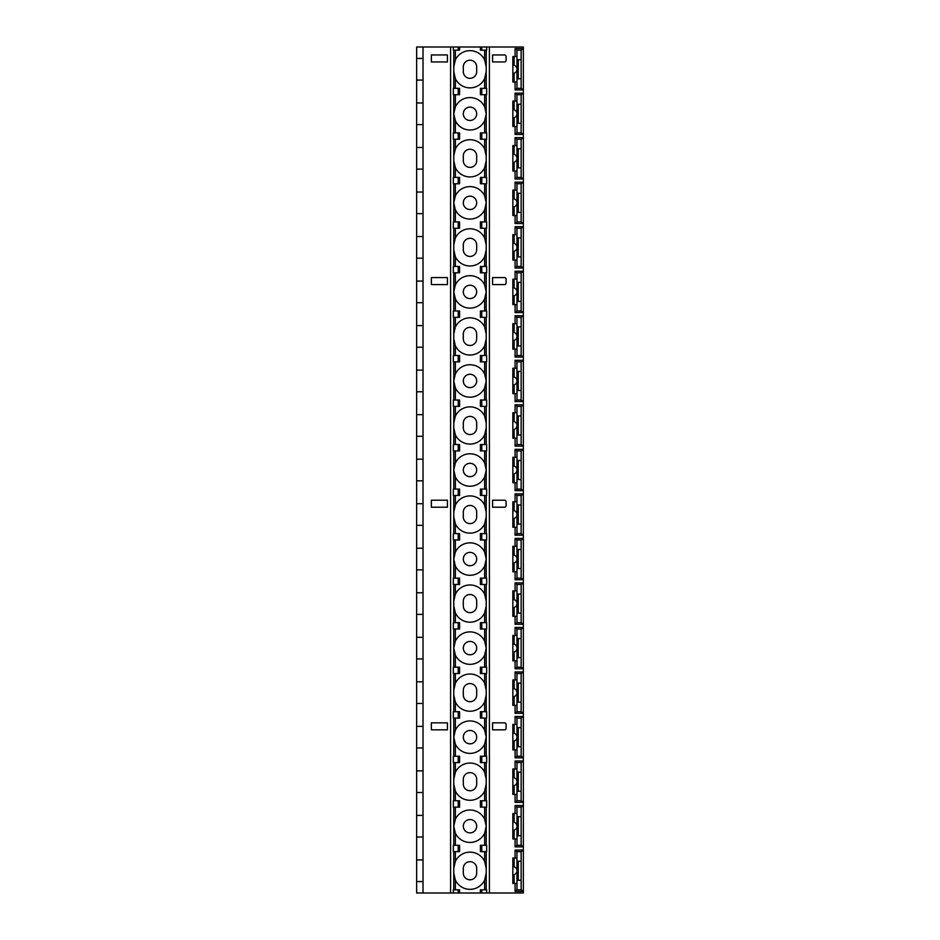 <?xml version="1.0" encoding="UTF-8"?>
<svg xmlns="http://www.w3.org/2000/svg" width="940" height="940" viewBox="0 0 940 940"><rect width="100%" height="100%" fill="white"/><g stroke="black" fill="none" stroke-linecap="round" stroke-linejoin="round"><path stroke-width="1.41" d="M416.643 881.556L416.643 47L423.012 47L423.012 893L416.643 893L416.643 881.556L423.012 881.556M515.085 56.541L515.085 48.586L523.357 48.598L523.345 47L481.774 47L481.774 50.184L480.399 50.184L480.399 47L481.774 47M480.399 47L423.012 47M480.399 893L486.65 893L486.65 889.816L480.399 889.816L480.399 893L423.012 893M486.65 893L489.399 893L489.399 47M515.085 48.586L516.965 50.184L521.23 50.184L523.357 48.598L523.345 893L489.399 893M447.416 729.84L447.416 722.848L431.354 722.848L431.354 729.84L447.416 729.84L447.416 722.848M447.416 507.212L447.416 500.209L431.354 500.209L431.354 507.212L447.416 507.212L447.416 500.209M447.416 284.585L447.416 277.582L431.354 277.582L431.354 284.585L447.416 284.585L447.416 277.582M447.416 61.946L447.416 54.955L431.354 54.955L431.354 61.946L447.416 61.946L447.416 54.955M492.584 729.84L492.584 722.848L492.584 729.84L504.51 729.84A1.586 1.586 0 0 0 506.096 728.253L506.096 724.434A1.586 1.586 0 0 0 504.51 722.848L492.584 722.848M492.584 507.212L492.584 500.209L492.584 507.212L504.51 507.212A1.586 1.586 0 0 0 506.096 505.626L506.096 501.807A1.586 1.586 0 0 0 504.51 500.209L492.584 500.209M492.584 284.585L492.584 277.582L492.584 284.585L504.51 284.585A1.586 1.586 0 0 0 506.096 282.987L506.096 279.168A1.586 1.586 0 0 0 504.51 277.582L492.584 277.582M492.584 61.946L492.584 54.955L492.584 61.946L504.51 61.946A1.586 1.586 0 0 0 506.096 60.36L506.096 56.541A1.586 1.586 0 0 0 504.51 54.955L492.584 54.955M516.953 50.184L516.988 69.266A4.136 4.136 0 0 1 514.121 73.203L512.852 73.402L512.852 65.13L514.121 65.33A4.136 4.136 0 0 1 516.988 69.266L516.988 88.348L515.085 89.935L515.085 81.98M515.085 101.073L515.085 93.119L523.357 93.119L521.23 94.705L516.953 94.705L516.988 113.787A4.136 4.136 0 0 1 514.121 117.723L512.852 117.923L512.852 109.651L514.121 109.851A4.136 4.136 0 0 1 516.988 113.787L516.988 132.869L515.085 134.467L515.085 126.512M515.085 145.594L515.085 137.639L523.357 137.651L521.23 139.238L516.953 139.238L516.988 158.32A4.136 4.136 0 0 1 514.121 162.244L512.852 162.456L512.852 154.184L514.121 154.383A4.136 4.136 0 0 1 516.988 158.32L516.988 177.401L515.085 178.988L515.085 171.033M515.085 190.115L515.085 182.172L516.988 183.758L516.988 202.84A4.136 4.136 0 0 1 514.121 206.776L512.852 206.976L512.852 198.704L514.121 198.904A4.136 4.136 0 0 1 516.988 202.84L516.988 221.922L515.085 223.52L515.085 215.566M515.085 234.648L515.085 226.693L523.357 226.704L521.23 228.291L516.965 228.291L516.988 247.373A4.136 4.136 0 0 1 514.121 251.297L512.852 251.509L512.852 243.237L514.121 243.437A4.136 4.136 0 0 1 516.988 247.373L516.988 266.455L515.085 268.041L515.085 260.086M515.085 279.168L515.085 271.225L523.357 271.225L521.23 272.812L516.965 272.812L516.988 291.894A4.136 4.136 0 0 1 514.121 295.83L512.852 296.029L512.852 287.757L514.121 287.957A4.136 4.136 0 0 1 516.988 291.894L516.988 310.976L515.085 312.573L515.085 304.619M515.085 323.701L515.085 315.746L523.357 315.758L521.23 317.344L516.953 317.344L516.988 336.426A4.136 4.136 0 0 1 514.121 340.351L512.852 340.55L512.852 332.29L514.121 332.49A4.136 4.136 0 0 1 516.988 336.426L516.988 355.508L515.085 357.094L515.085 349.139M515.085 368.221L515.085 360.279L523.357 360.279L521.23 361.865L516.953 361.865L516.988 380.947A4.136 4.136 0 0 1 514.121 384.883L512.852 385.083L512.852 376.811L514.121 377.011A4.136 4.136 0 0 1 516.988 380.947L516.988 400.029L515.085 401.615L515.085 393.672M515.085 412.754L515.085 404.799L516.988 406.386L516.988 425.479A4.136 4.136 0 0 1 514.121 429.404L512.852 429.603L512.852 421.343L514.121 421.543A4.136 4.136 0 0 1 516.988 425.479L516.988 444.561L515.085 446.147L515.085 438.193M515.085 457.275L515.085 449.332L523.357 449.332L521.23 450.918L516.953 450.918L516.988 470A4.136 4.136 0 0 1 514.121 473.936L512.852 474.136L512.852 465.864L514.121 466.064A4.136 4.136 0 0 1 516.988 470L516.988 489.082L515.085 490.668L515.085 482.725M515.085 501.807L515.085 493.853L523.357 493.864L521.23 495.439L516.953 495.439L516.988 514.521A4.136 4.136 0 0 1 514.121 518.457L512.852 518.657L512.852 510.397L514.121 510.596A4.136 4.136 0 0 1 516.988 514.521L516.988 533.615L515.085 535.201L515.085 527.246M515.085 546.328L515.085 538.385L523.357 538.385L521.23 539.971L516.953 539.971L516.988 559.053A4.136 4.136 0 0 1 514.121 562.99L512.852 563.189L512.852 554.917L514.121 555.117A4.136 4.136 0 0 1 516.988 559.053L516.988 578.135L515.085 579.721L515.085 571.779M515.085 590.861L515.085 582.906L516.988 584.492L516.988 603.574A4.136 4.136 0 0 1 514.121 607.51L512.852 607.71L512.852 599.45L514.121 599.649A4.136 4.136 0 0 1 516.988 603.574L516.988 622.656L515.085 624.254L515.085 616.299M515.085 635.381L515.085 627.427L523.357 627.438L521.23 629.025L516.953 629.025L516.988 648.107A4.136 4.136 0 0 1 514.121 652.043L512.852 652.243L512.852 643.971L514.121 644.17A4.136 4.136 0 0 1 516.988 648.107L516.988 667.189L515.085 668.775L515.085 660.832M515.085 679.914L515.085 671.959L523.357 671.959L521.23 673.545L516.953 673.545L516.988 692.627A4.136 4.136 0 0 1 514.121 696.564L512.852 696.763L512.852 688.491L514.121 688.703A4.136 4.136 0 0 1 516.988 692.627L516.988 711.709L515.085 713.307L515.085 705.352M515.085 724.434L515.085 716.48L523.357 716.491L521.23 718.078L516.965 718.078L516.988 737.16A4.136 4.136 0 0 1 514.121 741.096L512.852 741.296L512.852 733.024L514.121 733.224A4.136 4.136 0 0 1 516.988 737.16L516.988 756.242L515.085 757.828L515.085 749.885M515.085 768.967L515.085 761.012L523.357 761.012L521.23 762.599L516.965 762.599L516.988 781.681A4.136 4.136 0 0 1 514.121 785.617L512.852 785.817L512.852 777.545L514.121 777.756A4.136 4.136 0 0 1 516.988 781.681L516.988 800.763L515.085 802.361L515.085 794.406M515.085 813.488L515.085 805.533L516.988 807.131L516.988 826.213A4.136 4.136 0 0 1 514.121 830.149L512.852 830.349L512.852 822.077L514.121 822.277A4.136 4.136 0 0 1 516.988 826.213L516.988 845.295L515.085 846.881L515.085 838.927M515.085 858.02L515.085 850.066L523.357 850.066L521.23 851.652L516.953 851.652L516.988 870.734A4.136 4.136 0 0 1 514.121 874.67L512.852 874.87L512.852 866.598L514.121 866.798A4.136 4.136 0 0 1 516.988 870.734L516.988 889.816L515.085 891.414L515.085 883.459M486.215 88.348L486.215 50.184M486.215 132.869L486.215 94.705M486.215 177.401L486.215 139.238M486.215 221.922L486.215 183.758M486.215 266.455L486.215 228.291M486.215 310.976L486.215 272.812M486.215 355.508L486.215 317.344M486.215 400.029L486.215 361.865M486.215 444.561L486.215 406.386M486.215 489.082L486.215 450.918M486.215 533.615L486.215 495.439M486.215 578.135L486.215 539.971M486.215 622.656L486.215 584.492M486.215 667.189L486.215 629.025M486.215 711.709L486.215 673.545M486.215 756.242L486.215 718.078M486.215 800.763L486.215 762.599M486.215 845.295L486.215 807.131M486.215 889.816L486.215 851.652M485.451 878.054A16.215 16.215 0 0 0 486.215 873.119L484.629 880.122A16.215 16.215 0 0 1 455.371 880.122L453.773 873.119A16.215 16.215 0 0 0 454.549 878.054M458.215 893L458.215 889.816L459.589 889.816L459.589 893M458.215 889.816L453.35 889.816L453.35 893M453.773 889.816L453.773 851.652M453.773 845.295L453.773 807.131M453.773 800.763L453.773 762.599M453.773 756.242L453.773 718.078M453.773 711.709L453.773 673.545M453.773 667.189L453.773 629.025M453.773 622.656L453.773 584.492M453.773 578.135L453.773 539.971M453.773 533.615L453.773 495.439M453.773 489.082L453.773 450.918M453.773 444.561L453.773 406.386M453.773 400.029L453.773 361.865M453.773 355.508L453.773 317.344M453.773 310.976L453.773 272.812M453.773 266.455L453.773 228.291M453.773 221.922L453.773 183.758M453.773 177.401L453.773 139.238M453.773 132.869L453.773 94.705M453.773 88.348L453.773 50.184M459.589 47L459.589 50.184L453.35 50.184L453.35 47M454.549 61.946A16.215 16.215 0 0 0 453.773 66.881L455.371 59.878A16.215 16.215 0 0 1 484.629 59.878L486.215 66.881A16.215 16.215 0 0 0 485.451 61.946M454.549 76.587A16.215 16.215 0 0 1 453.773 71.651L455.371 78.654A16.215 16.215 0 0 0 484.629 78.654L486.215 71.651A16.215 16.215 0 0 1 485.451 76.587M476.674 66.881A6.674 6.674 0 0 0 470 60.195A6.674 6.674 0 0 0 463.314 66.881L463.314 71.651A6.674 6.674 0 0 0 470 78.326A6.674 6.674 0 0 0 476.674 71.651L476.674 66.881M454.549 118.722A16.215 16.215 0 0 1 453.773 113.787L455.371 106.784A16.215 16.215 0 0 1 484.629 106.784L486.215 113.787L484.629 120.79A16.215 16.215 0 0 1 455.371 120.79L453.773 113.787A16.215 16.215 0 0 1 454.549 108.852M481.774 94.705L486.65 94.705L486.65 88.348L481.774 88.348L481.774 94.705L480.399 94.705L480.399 88.348L481.774 88.348M485.451 108.852A16.215 16.215 0 0 1 485.451 118.722M454.549 150.999A16.215 16.215 0 0 0 453.773 155.934L455.371 148.931A16.215 16.215 0 0 1 484.629 148.931L486.215 155.934A16.215 16.215 0 0 0 485.451 150.988M458.215 139.238L453.35 139.238L453.35 132.869L459.589 132.869L459.589 139.238L458.215 139.238L458.215 132.869M458.215 94.705L453.35 94.705L453.35 88.348L459.589 88.348L459.589 94.705L458.215 94.705L458.215 88.348M454.549 165.64A16.215 16.215 0 0 1 453.773 160.705L455.371 167.708A16.215 16.215 0 0 0 484.629 167.708L486.215 160.705A16.215 16.215 0 0 1 485.451 165.64M476.674 155.934A6.674 6.674 0 0 0 470 149.249A6.674 6.674 0 0 0 463.314 155.934L463.314 160.705A6.674 6.674 0 0 0 470 167.379A6.674 6.674 0 0 0 476.674 160.705L476.674 155.934M455.371 183.758L455.371 195.837A16.215 16.215 0 0 1 484.629 195.837L486.215 202.84L484.629 209.843A16.215 16.215 0 0 1 455.371 209.843L453.773 202.84A16.215 16.215 0 0 1 455.371 195.837L453.773 202.84A16.215 16.215 0 0 0 455.371 209.843L455.371 221.922M481.774 183.758L486.65 183.758L486.65 177.401L481.774 177.401L481.774 183.758L480.399 183.758L480.399 177.401L481.774 177.401M484.629 183.758L484.629 195.837A16.215 16.215 0 0 1 484.629 209.843L484.629 221.922M455.371 228.291L455.371 237.984A16.215 16.215 0 0 0 453.773 244.988L455.371 237.984A16.215 16.215 0 0 1 484.629 237.984L486.215 244.988A16.215 16.215 0 0 0 484.629 237.984L484.629 228.291M458.215 228.291L453.35 228.291L453.35 221.922L459.589 221.922L459.589 228.291L458.215 228.291L458.215 221.922M458.215 183.758L453.35 183.758L453.35 177.401L459.589 177.401L459.589 183.758L458.215 183.758L458.215 177.401M484.629 266.455L484.629 256.761L486.215 249.758A16.215 16.215 0 0 1 455.371 256.761A16.215 16.215 0 0 1 453.773 249.758L455.371 256.761L455.371 266.455M476.674 244.988A6.674 6.674 0 0 0 470 238.302A6.674 6.674 0 0 0 463.314 244.988L463.314 249.758A6.674 6.674 0 0 0 470 256.432A6.674 6.674 0 0 0 476.674 249.758L476.674 244.988M455.371 272.812L455.371 284.891A16.215 16.215 0 0 1 484.629 284.891L486.215 291.894L484.629 298.897A16.215 16.215 0 0 1 455.371 298.897L453.773 291.894A16.215 16.215 0 0 1 455.371 284.891L453.773 291.894A16.215 16.215 0 0 0 455.371 298.897L455.371 310.976M481.774 272.812L486.65 272.812L486.65 266.455L481.774 266.455L481.774 272.812L480.399 272.812L480.399 266.455L481.774 266.455M484.629 272.812L484.629 284.891A16.215 16.215 0 0 1 484.629 298.897L484.629 310.976M455.371 317.344L455.371 327.026A16.215 16.215 0 0 0 453.773 334.041L455.371 327.026A16.215 16.215 0 0 1 484.629 327.026L486.215 334.041A16.215 16.215 0 0 0 484.629 327.026L484.629 317.344M458.215 317.344L453.35 317.344L453.35 310.976L459.589 310.976L459.589 317.344L458.215 317.344L458.215 310.976M458.215 272.812L453.35 272.812L453.35 266.455L459.589 266.455L459.589 272.812L458.215 272.812L458.215 266.455M484.629 355.508L484.629 345.814L486.215 338.811A16.215 16.215 0 0 1 455.371 345.814A16.215 16.215 0 0 1 453.773 338.811L455.371 345.814L455.371 355.508M476.674 334.041A6.674 6.674 0 0 0 470 327.355A6.674 6.674 0 0 0 463.314 334.041L463.314 338.811A6.674 6.674 0 0 0 470 345.485A6.674 6.674 0 0 0 476.674 338.811L476.674 334.041M455.371 361.865L455.371 373.944A16.215 16.215 0 0 1 484.629 373.944L486.215 380.947L484.629 387.95A16.215 16.215 0 0 1 455.371 387.95L453.773 380.947A16.215 16.215 0 0 1 455.371 373.944L453.773 380.947A16.215 16.215 0 0 0 455.371 387.95L455.371 400.029M481.774 361.865L486.65 361.865L486.65 355.508L481.774 355.508L481.774 361.865L480.399 361.865L480.399 355.508L481.774 355.508M484.629 361.865L484.629 373.944A16.215 16.215 0 0 1 484.629 387.95L484.629 400.029M455.371 406.386L455.371 416.079A16.215 16.215 0 0 0 453.773 423.094L455.371 416.079A16.215 16.215 0 0 1 484.629 416.079L486.215 423.094A16.215 16.215 0 0 0 484.629 416.079L484.629 406.386M458.215 406.386L453.35 406.386L453.35 400.029L459.589 400.029L459.589 406.386L458.215 406.386L458.215 400.029M458.215 361.865L453.35 361.865L453.35 355.508L459.589 355.508L459.589 361.865L458.215 361.865L458.215 355.508M484.629 444.561L484.629 434.868L486.215 427.865A16.215 16.215 0 0 1 455.371 434.868A16.215 16.215 0 0 1 453.773 427.865L455.371 434.868L455.371 444.561M476.674 423.094A6.674 6.674 0 0 0 470 416.408A6.674 6.674 0 0 0 463.314 423.094L463.314 427.865A6.674 6.674 0 0 0 470 434.538A6.674 6.674 0 0 0 476.674 427.865L476.674 423.094M454.549 474.935A16.215 16.215 0 0 1 453.773 470L455.371 462.997A16.215 16.215 0 0 1 484.629 462.997L486.215 470L484.629 477.003A16.215 16.215 0 0 1 455.371 477.003L453.773 470A16.215 16.215 0 0 1 454.549 465.065M481.774 450.918L486.65 450.918L486.65 444.561L481.774 444.561L481.774 450.918L480.399 450.918L480.399 444.561L481.774 444.561M485.451 465.065A16.215 16.215 0 0 1 485.451 474.935M454.549 507.201A16.215 16.215 0 0 0 453.773 512.135L455.371 505.132A16.215 16.215 0 0 1 484.629 505.132L486.215 512.135A16.215 16.215 0 0 0 485.451 507.201M458.215 495.439L453.35 495.439L453.35 489.082L459.589 489.082L459.589 495.439L458.215 495.439L458.215 489.082M458.215 450.918L453.35 450.918L453.35 444.561L459.589 444.561L459.589 450.918L458.215 450.918L458.215 444.561M454.549 521.853A16.215 16.215 0 0 1 453.773 516.906L455.371 523.921A16.215 16.215 0 0 0 484.629 523.921L486.215 516.906A16.215 16.215 0 0 1 485.451 521.853M476.674 512.135A6.674 6.674 0 0 0 470 505.462A6.674 6.674 0 0 0 463.314 512.135L463.314 516.906A6.674 6.674 0 0 0 470 523.592A6.674 6.674 0 0 0 476.674 516.906L476.674 512.135M455.371 539.971L455.371 552.05A16.215 16.215 0 0 1 484.629 552.05L486.215 559.053L484.629 566.056A16.215 16.215 0 0 1 455.371 566.056L453.773 559.053A16.215 16.215 0 0 1 455.371 552.05L453.773 559.053A16.215 16.215 0 0 0 455.371 566.056L455.371 578.135M481.774 539.971L486.65 539.971L486.65 533.615L481.774 533.615L481.774 539.971L480.399 539.971L480.399 533.615L481.774 533.615M484.629 539.971L484.629 552.05A16.215 16.215 0 0 1 484.629 566.056L484.629 578.135M455.371 584.492L455.371 594.186A16.215 16.215 0 0 0 453.773 601.189L455.371 594.186A16.215 16.215 0 0 1 484.629 594.186L486.215 601.189A16.215 16.215 0 0 0 484.629 594.186L484.629 584.492M458.215 584.492L453.35 584.492L453.35 578.135L459.589 578.135L459.589 584.492L458.215 584.492L458.215 578.135M458.215 539.971L453.35 539.971L453.35 533.615L459.589 533.615L459.589 539.971L458.215 539.971L458.215 533.615M484.629 622.656L484.629 612.974L486.215 605.959A16.215 16.215 0 0 1 455.371 612.974A16.215 16.215 0 0 1 453.773 605.959L455.371 612.974L455.371 622.656M476.674 601.189A6.674 6.674 0 0 0 470 594.515A6.674 6.674 0 0 0 463.314 601.189L463.314 605.959A6.674 6.674 0 0 0 470 612.645A6.674 6.674 0 0 0 476.674 605.959L476.674 601.189M455.371 629.025L455.371 641.104A16.215 16.215 0 0 1 484.629 641.104L486.215 648.107L484.629 655.11A16.215 16.215 0 0 1 455.371 655.11L453.773 648.107A16.215 16.215 0 0 1 455.371 641.104L453.773 648.107A16.215 16.215 0 0 0 455.371 655.11L455.371 667.189M481.774 629.025L486.65 629.025L486.65 622.656L481.774 622.656L481.774 629.025L480.399 629.025L480.399 622.656L481.774 622.656M484.629 629.025L484.629 641.104A16.215 16.215 0 0 1 484.629 655.11L484.629 667.189M455.371 673.545L455.371 683.239A16.215 16.215 0 0 0 453.773 690.242L455.371 683.239A16.215 16.215 0 0 1 484.629 683.239L486.215 690.242A16.215 16.215 0 0 0 484.629 683.239L484.629 673.545M458.215 673.545L453.35 673.545L453.35 667.189L459.589 667.189L459.589 673.545L458.215 673.545L458.215 667.189M458.215 629.025L453.35 629.025L453.35 622.656L459.589 622.656L459.589 629.025L458.215 629.025L458.215 622.656M484.629 711.709L484.629 702.016L486.215 695.013A16.215 16.215 0 0 1 455.371 702.016A16.215 16.215 0 0 1 453.773 695.013L455.371 702.016L455.371 711.709M476.674 690.242A6.674 6.674 0 0 0 470 683.568A6.674 6.674 0 0 0 463.314 690.242L463.314 695.013A6.674 6.674 0 0 0 470 701.698A6.674 6.674 0 0 0 476.674 695.013L476.674 690.242M455.371 718.078L455.371 730.157A16.215 16.215 0 0 1 484.629 730.157L486.215 737.16L484.629 744.163A16.215 16.215 0 0 1 455.371 744.163L453.773 737.16A16.215 16.215 0 0 1 455.371 730.157L453.773 737.16A16.215 16.215 0 0 0 455.371 744.163L455.371 756.242M481.774 718.078L486.65 718.078L486.65 711.709L481.774 711.709L481.774 718.078L480.399 718.078L480.399 711.709L481.774 711.709M484.629 718.078L484.629 730.157A16.215 16.215 0 0 1 484.629 744.163L484.629 756.242M455.371 762.599L455.371 772.292L453.773 779.295A16.215 16.215 0 0 1 484.629 772.292L486.215 779.295A16.215 16.215 0 0 0 484.629 772.292L484.629 762.599M481.774 762.599L480.399 762.599L480.399 756.242L481.774 756.242L481.774 762.599L486.65 762.599L486.65 756.242L481.774 756.242M484.629 800.763L484.629 791.069A16.215 16.215 0 0 0 486.215 784.066L484.629 791.069A16.215 16.215 0 0 1 455.371 791.069L453.773 784.066A16.215 16.215 0 0 0 455.371 791.069L455.371 800.763M454.549 831.148A16.215 16.215 0 0 1 453.773 826.213L455.371 819.21A16.215 16.215 0 0 1 484.629 819.21L486.215 826.213L484.629 833.216A16.215 16.215 0 0 1 455.371 833.216L453.773 826.213A16.215 16.215 0 0 1 454.549 821.278M481.774 807.131L486.65 807.131L486.65 800.763L481.774 800.763L481.774 807.131L480.399 807.131L480.399 800.763L481.774 800.763M485.451 821.278A16.215 16.215 0 0 1 485.451 831.148M454.549 863.414A16.215 16.215 0 0 0 453.773 868.349L455.371 861.346A16.215 16.215 0 0 1 484.629 861.346L486.215 868.349A16.215 16.215 0 0 0 485.451 863.414M481.774 851.652L480.399 851.652L480.399 845.295L481.774 845.295L481.774 851.652L486.65 851.652L486.65 845.295L481.774 845.295M458.215 851.652L453.35 851.652L453.35 845.295L459.589 845.295L459.589 851.652L458.215 851.652L458.215 845.295M458.215 807.131L453.35 807.131L453.35 800.763L459.589 800.763L459.589 807.131L458.215 807.131L458.215 800.763M458.215 762.599L453.35 762.599L453.35 756.242L459.589 756.242L459.589 762.599L458.215 762.599L458.215 756.242M458.215 718.078L453.35 718.078L453.35 711.709L459.589 711.709L459.589 718.078L458.215 718.078L458.215 711.709M476.674 779.295A6.674 6.674 0 0 0 470 772.621A6.674 6.674 0 0 0 463.314 779.295L463.314 784.066A6.674 6.674 0 0 0 470 790.752A6.674 6.674 0 0 0 476.674 784.066L476.674 779.295M476.674 868.349A6.674 6.674 0 0 0 470 861.675A6.674 6.674 0 0 0 463.314 868.349L463.314 873.119A6.674 6.674 0 0 0 470 879.805A6.674 6.674 0 0 0 476.674 873.119L476.674 868.349M463.314 826.213A6.674 6.674 0 0 1 470 819.527A6.674 6.674 0 0 1 476.674 826.213A6.674 6.674 0 0 1 470 832.887A6.674 6.674 0 0 1 463.314 826.213M463.314 737.16A6.674 6.674 0 0 1 470 730.474A6.674 6.674 0 0 1 476.674 737.16A6.674 6.674 0 0 1 470 743.834A6.674 6.674 0 0 1 463.314 737.16M481.774 673.545L480.399 673.545L480.399 667.189L481.774 667.189L481.774 673.545L486.65 673.545L486.65 667.189L481.774 667.189M463.314 648.107A6.674 6.674 0 0 1 470 641.421A6.674 6.674 0 0 1 476.674 648.107A6.674 6.674 0 0 1 470 654.78A6.674 6.674 0 0 1 463.314 648.107M481.774 584.492L480.399 584.492L480.399 578.135L481.774 578.135L481.774 584.492L486.65 584.492L486.65 578.135L481.774 578.135M463.314 559.053A6.674 6.674 0 0 1 470 552.379A6.674 6.674 0 0 1 476.674 559.053A6.674 6.674 0 0 1 470 565.727A6.674 6.674 0 0 1 463.314 559.053M481.774 495.439L480.399 495.439L480.399 489.082L481.774 489.082L481.774 495.439L486.65 495.439L486.65 489.082L481.774 489.082M463.314 470A6.674 6.674 0 0 1 470 463.326A6.674 6.674 0 0 1 476.674 470A6.674 6.674 0 0 1 470 476.674A6.674 6.674 0 0 1 463.314 470M481.774 406.386L480.399 406.386L480.399 400.029L481.774 400.029L481.774 406.386L486.65 406.386L486.65 400.029L481.774 400.029M463.314 380.947A6.674 6.674 0 0 1 470 374.273A6.674 6.674 0 0 1 476.674 380.947A6.674 6.674 0 0 1 470 387.621A6.674 6.674 0 0 1 463.314 380.947M481.774 317.344L480.399 317.344L480.399 310.976L481.774 310.976L481.774 317.344L486.65 317.344L486.65 310.976L481.774 310.976M463.314 291.894A6.674 6.674 0 0 1 470 285.22A6.674 6.674 0 0 1 476.674 291.894A6.674 6.674 0 0 1 470 298.579A6.674 6.674 0 0 1 463.314 291.894M481.774 228.291L480.399 228.291L480.399 221.922L481.774 221.922L481.774 228.291L486.65 228.291L486.65 221.922L481.774 221.922M463.314 202.84A6.674 6.674 0 0 1 470 196.166A6.674 6.674 0 0 1 476.674 202.84A6.674 6.674 0 0 1 470 209.526A6.674 6.674 0 0 1 463.314 202.84M481.774 139.238L480.399 139.238L480.399 132.869L481.774 132.869L481.774 139.238L486.65 139.238L486.65 132.869L481.774 132.869M463.314 113.787A6.674 6.674 0 0 1 470 107.113A6.674 6.674 0 0 1 476.674 113.787A6.674 6.674 0 0 1 470 120.473A6.674 6.674 0 0 1 463.314 113.787M486.65 47L486.65 50.184L481.774 50.184M515.085 89.935L523.357 89.935L521.23 88.348L516.988 88.348M521.136 50.184L521.136 78.807L516.988 78.807M521.136 78.807L521.136 88.348M518.269 78.807L518.269 59.725M516.988 56.541L514.121 56.541L514.121 65.33M514.121 56.541L512.852 56.541L512.852 65.13M516.988 81.98L512.852 81.98L512.852 73.402M514.121 73.203L514.121 81.98M521.136 59.725L516.988 59.725M515.085 93.119L516.965 94.705M521.136 94.705L521.136 132.869L523.357 134.455L515.085 134.467M521.136 132.869L516.988 132.869M521.136 123.328L516.988 123.328M518.269 123.328L518.269 104.246M516.988 101.073L514.121 101.073L514.121 109.851M514.121 101.073L512.852 101.073L512.852 109.651M516.988 126.512L512.852 126.512L512.852 117.923M514.121 117.723L514.121 126.512M521.136 104.246L516.988 104.246M515.085 137.639L516.965 139.238M521.136 139.238L521.136 177.401L523.357 178.988L515.085 178.988M521.136 177.401L516.988 177.401M521.136 167.861L516.988 167.861M518.269 167.861L518.269 148.779M516.988 145.594L514.121 145.594L514.121 154.383M514.121 145.594L512.852 145.594L512.852 154.184M516.988 171.033L512.852 171.033L512.852 162.456M514.121 162.244L514.121 171.033M521.136 148.779L516.988 148.779M515.085 182.172L523.357 182.172L521.23 183.758L516.988 183.758M521.136 183.758L521.136 221.922L523.357 223.508L515.085 223.52M521.136 221.922L516.965 221.922M521.136 212.381L516.988 212.381M518.269 212.381L518.269 193.299M516.988 190.115L514.121 190.115L514.121 198.904M514.121 190.115L512.852 190.115L512.852 198.704M516.988 215.566L512.852 215.566L512.852 206.976M514.121 206.776L514.121 215.566M521.136 193.299L516.988 193.299M515.085 226.693L516.965 228.291M521.136 228.291L521.136 266.455L523.357 268.041L515.085 268.041M521.136 266.455L516.965 266.455M521.136 256.914L516.988 256.914M518.269 256.914L518.269 237.832M516.988 234.648L514.121 234.648L514.121 243.437M514.121 234.648L512.852 234.648L512.852 243.237M516.988 260.086L512.852 260.086L512.852 251.509M514.121 251.297L514.121 260.086M521.136 237.832L516.988 237.832M515.085 271.225L516.965 272.812M521.136 272.812L521.136 310.976L523.357 312.562L515.085 312.573M521.136 310.976L516.953 310.976M521.136 301.435L516.988 301.435M518.269 301.435L518.269 282.353M516.988 279.168L514.121 279.168L514.121 287.957M514.121 279.168L512.852 279.168L512.852 287.757M516.988 304.619L512.852 304.619L512.852 296.029M514.121 295.83L514.121 304.619M521.136 282.353L516.988 282.353M515.085 315.746L516.965 317.344M521.136 317.344L521.136 355.508L523.357 357.082L515.085 357.094M521.136 355.508L516.953 355.508M521.136 345.967L516.988 345.967M518.269 345.967L518.269 326.885M516.988 323.701L514.121 323.701L514.121 332.49M514.121 323.701L512.852 323.701L512.852 332.29M516.988 349.139L512.852 349.139L512.852 340.55M514.121 340.351L514.121 349.139M521.136 326.885L516.988 326.885M515.085 360.279L516.965 361.865M521.136 361.865L521.136 400.029L523.357 401.615L515.085 401.615M521.136 400.029L516.953 400.029M521.136 390.488L516.988 390.488M518.269 390.488L518.269 371.406M516.988 368.221L514.121 368.221L514.121 377.011M514.121 368.221L512.852 368.221L512.852 376.811M516.988 393.672L512.852 393.672L512.852 385.083M514.121 384.883L514.121 393.672M521.136 371.406L516.988 371.406M515.085 404.799L523.357 404.811L521.23 406.386L516.988 406.386M521.136 406.386L521.136 444.561L523.357 446.136L515.085 446.147M521.136 444.561L516.953 444.561M521.136 435.02L516.988 435.02M518.269 435.02L518.269 415.927M516.988 412.754L514.121 412.754L514.121 421.543M514.121 412.754L512.852 412.754L512.852 421.343M516.988 438.193L512.852 438.193L512.852 429.603M514.121 429.404L514.121 438.193M521.136 415.927L516.988 415.927M515.085 449.332L516.965 450.918M521.136 450.918L521.136 489.082L523.357 490.668L515.085 490.668M521.136 489.082L516.953 489.082M521.136 479.541L516.988 479.541M518.269 479.541L518.269 460.459M516.988 457.275L514.121 457.275L514.121 466.064M514.121 457.275L512.852 457.275L512.852 465.864M516.988 482.725L512.852 482.725L512.852 474.136M514.121 473.936L514.121 482.725M521.136 460.459L516.988 460.459M515.085 493.853L516.965 495.439M521.136 495.439L521.136 533.615L523.357 535.189L515.085 535.201M521.136 533.615L516.953 533.615M521.136 524.073L516.988 524.073M518.269 524.073L518.269 504.98M516.988 501.807L514.121 501.807L514.121 510.596M514.121 501.807L512.852 501.807L512.852 510.397M516.988 527.246L512.852 527.246L512.852 518.657M514.121 518.457L514.121 527.246M521.136 504.98L516.988 504.98M515.085 538.385L516.965 539.971M521.136 539.971L521.136 578.135L523.357 579.721L515.085 579.721M521.136 578.135L516.953 578.135M521.136 568.594L516.988 568.594M518.269 568.594L518.269 549.512M516.988 546.328L514.121 546.328L514.121 555.117M514.121 546.328L512.852 546.328L512.852 554.917M516.988 571.779L512.852 571.779L512.852 563.189M514.121 562.99L514.121 571.779M521.136 549.512L516.988 549.512M515.085 582.906L523.357 582.918L521.23 584.492L516.988 584.492M521.136 584.492L521.136 622.656L523.357 624.242L515.085 624.254M521.136 622.656L516.953 622.656M521.136 613.115L516.988 613.115M518.269 613.115L518.269 594.033M516.988 590.861L514.121 590.861L514.121 599.649M514.121 590.861L512.852 590.861L512.852 599.45M516.988 616.299L512.852 616.299L512.852 607.71M514.121 607.51L514.121 616.299M521.136 594.033L516.988 594.033M515.085 627.427L516.965 629.025M521.136 629.025L521.136 667.189L523.357 668.775L515.085 668.775M521.136 667.189L516.953 667.189M521.136 657.648L516.988 657.648M518.269 657.648L518.269 638.566M516.988 635.381L514.121 635.381L514.121 644.17M514.121 635.381L512.852 635.381L512.852 643.971M516.988 660.832L512.852 660.832L512.852 652.243M514.121 652.043L514.121 660.832M521.136 638.566L516.988 638.566M515.085 671.959L516.965 673.545M521.136 673.545L521.136 711.709L523.357 713.295L515.085 713.307M521.136 711.709L516.965 711.709M521.136 702.168L516.988 702.168M518.269 702.168L518.269 683.086M516.988 679.914L514.121 679.914L514.121 688.703M514.121 679.914L512.852 679.914L512.852 688.491M516.988 705.352L512.852 705.352L512.852 696.763M514.121 696.564L514.121 705.352M521.136 683.086L516.988 683.086M515.085 716.48L516.965 718.078M521.136 718.078L521.136 756.242L523.357 757.828L515.085 757.828M521.136 756.242L516.965 756.242M521.136 746.701L516.988 746.701M518.269 746.701L518.269 727.619M516.988 724.434L514.121 724.434L514.121 733.224M514.121 724.434L512.852 724.434L512.852 733.024M516.988 749.885L512.852 749.885L512.852 741.296M514.121 741.096L514.121 749.885M521.136 727.619L516.988 727.619M515.085 761.012L516.965 762.599M521.136 762.599L521.136 800.763L523.357 802.349L515.085 802.361M521.136 800.763L516.988 800.763M521.136 791.221L516.988 791.221M518.269 791.221L518.269 772.139M516.988 768.967L514.121 768.967L514.121 777.756M514.121 768.967L512.852 768.967L512.852 777.545M516.988 794.406L512.852 794.406L512.852 785.817M514.121 785.617L514.121 794.406M521.136 772.139L516.988 772.139M515.085 805.533L523.357 805.545L521.23 807.131L516.988 807.131M521.136 807.131L521.136 845.295L523.357 846.881L515.085 846.881M521.136 845.295L516.988 845.295M521.136 835.754L516.988 835.754M518.269 835.754L518.269 816.672M516.988 813.488L514.121 813.488L514.121 822.277M514.121 813.488L512.852 813.488L512.852 822.077M516.988 838.927L512.852 838.927L512.852 830.349M514.121 830.149L514.121 838.927M521.136 816.672L516.988 816.672M515.085 850.066L516.965 851.652M521.136 851.652L521.136 889.816L523.357 891.402L515.085 891.414M521.136 889.816L516.988 889.816M521.136 880.275L516.988 880.275M518.269 880.275L518.269 861.193M516.988 858.02L514.121 858.02L514.121 866.798M514.121 858.02L512.852 858.02L512.852 866.598M516.988 883.459L512.852 883.459L512.852 874.87M514.121 874.67L514.121 883.459M521.136 861.193L516.988 861.193M416.643 58.445L423.012 58.445M416.643 80.076L423.012 80.076M416.643 102.977L423.012 102.977M416.643 124.609L423.012 124.609M416.643 147.498L423.012 147.498M416.643 169.13L423.012 169.13M416.643 192.03L423.012 192.03M416.643 213.65L423.012 213.65M416.643 236.551L423.012 236.551M416.643 258.183L423.012 258.183M416.643 281.084L423.012 281.084M416.643 302.704L423.012 302.704M416.643 325.604L423.012 325.604M416.643 347.236L423.012 347.236M416.643 370.137L423.012 370.137M416.643 391.757L423.012 391.757M416.643 414.657L423.012 414.657M416.643 436.289L423.012 436.289M416.643 459.19L423.012 459.19M416.643 480.81L423.012 480.81M416.643 503.711L423.012 503.711M416.643 525.343L423.012 525.343M416.643 548.243L423.012 548.243M416.643 569.863L423.012 569.863M416.643 592.764L423.012 592.764M416.643 614.396L423.012 614.396M416.643 637.297L423.012 637.297M416.643 658.917L423.012 658.917M416.643 681.817L423.012 681.817M416.643 703.449L423.012 703.449M416.643 726.35L423.012 726.35M416.643 747.97L423.012 747.97M416.643 770.87L423.012 770.87M416.643 792.502L423.012 792.502M416.643 815.391L423.012 815.391M416.643 837.023L423.012 837.023M416.643 859.924L423.012 859.924M481.774 889.816L481.774 893M455.371 880.122L455.371 889.816M484.629 880.122L484.629 889.816M450.601 893L450.601 47M458.215 50.184L458.215 47M455.371 50.184L455.371 59.878M484.629 50.184L484.629 59.878M484.629 78.654L484.629 88.348M484.629 94.705L484.629 106.784M455.371 94.705L455.371 106.784M455.371 78.654L455.371 88.348M455.371 139.238L455.371 148.931M455.371 120.79L455.371 132.869M484.629 120.79L484.629 132.869M484.629 139.238L484.629 148.931M484.629 167.708L484.629 177.401M455.371 167.708L455.371 177.401M484.629 450.918L484.629 462.997M455.371 450.918L455.371 462.997M455.371 495.439L455.371 505.132M455.371 477.003L455.371 489.082M484.629 477.003L484.629 489.082M484.629 495.439L484.629 505.132M484.629 523.921L484.629 533.615M455.371 523.921L455.371 533.615M484.629 807.131L484.629 819.21M455.371 807.131L455.371 819.21M455.371 851.652L455.371 861.346M455.371 833.216L455.371 845.295M484.629 833.216L484.629 845.295M484.629 851.652L484.629 861.346"/></g></svg>
